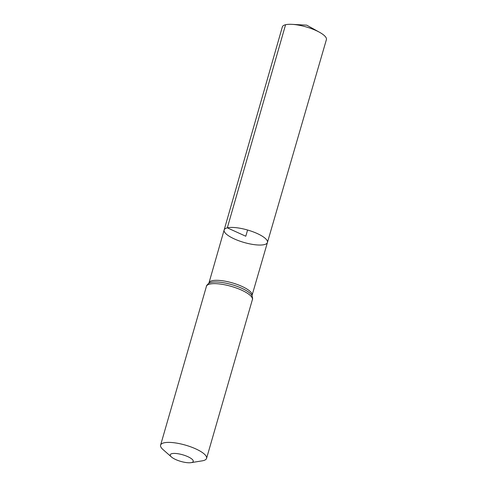 <?xml version="1.0" encoding="UTF-8"?>
<svg xmlns="http://www.w3.org/2000/svg" width="487" height="487" viewBox="0 0 487 487"><rect width="100%" height="100%" fill="white"/><g stroke="black" fill="none" stroke-linecap="round" stroke-linejoin="round"><path stroke-width="0.73" d="M227.319 227.849A22.53 6.471 -163.9 0 0 224.142 229.992A22.53 6.471 -163.9 0 0 243.993 242.453A22.53 6.471 -163.9 0 0 267.43 242.489A22.53 6.471 -163.9 0 0 252.595 231.648A22.53 6.471 -163.9 0 0 227.319 227.849A22.53 6.471 -163.9 0 0 224.142 229.992L282.344 26.907A22.926 6.587 -163.9 0 1 285.577 24.727A22.926 6.587 -163.9 0 1 292.042 24.35A22.926 6.587 -163.9 0 1 319.557 32.294A22.926 6.587 -163.9 0 1 326.4 39.624L267.43 242.489A22.53 6.471 -163.9 0 0 252.595 231.648A22.53 6.471 -163.9 0 0 227.319 227.849M171.941 453.647A11.962 3.439 16.1 0 1 188.183 456.83A11.962 3.439 16.1 0 1 191.074 462.65A11.962 3.439 16.1 0 1 171.436 456.983A11.962 3.439 16.1 0 1 171.941 453.647M171.436 456.983L162.956 449.507A23.924 6.873 16.1 0 1 160.6 445.112A23.924 6.873 16.1 0 1 163.973 442.835A23.924 6.873 16.1 0 1 190.807 446.871A23.924 6.873 16.1 0 1 206.567 458.377A23.924 6.873 16.1 0 1 202.233 460.842L191.074 462.65M247.585 230.016L245.789 236.238L227.319 227.849L285.577 24.727M208.753 283.3L208.99 282.862A22.426 6.447 16.1 0 1 212.149 280.731A22.426 6.447 16.1 0 1 237.309 284.511A22.426 6.447 16.1 0 1 252.077 295.305L267.43 242.489M209.794 284.085A23.924 6.873 16.1 0 1 236.627 288.121A23.924 6.873 16.1 0 1 252.388 299.627C252.771 299.353 252.65 298.056 252.023 295.731A23.175 6.66 16.1 0 0 234.332 285.412A23.175 6.66 16.1 0 0 210.968 282.411A23.175 6.66 16.1 0 0 208.807 283.257C207.042 284.895 206.245 285.924 206.421 286.362A23.924 6.873 16.1 0 1 209.794 284.085M208.99 282.862L224.142 229.992M206.567 458.377L252.388 299.627M160.6 445.112L206.421 286.362M252.047 295.798L252.077 295.305M319.557 32.294L306.713 25.16L292.042 24.35"/></g></svg>
